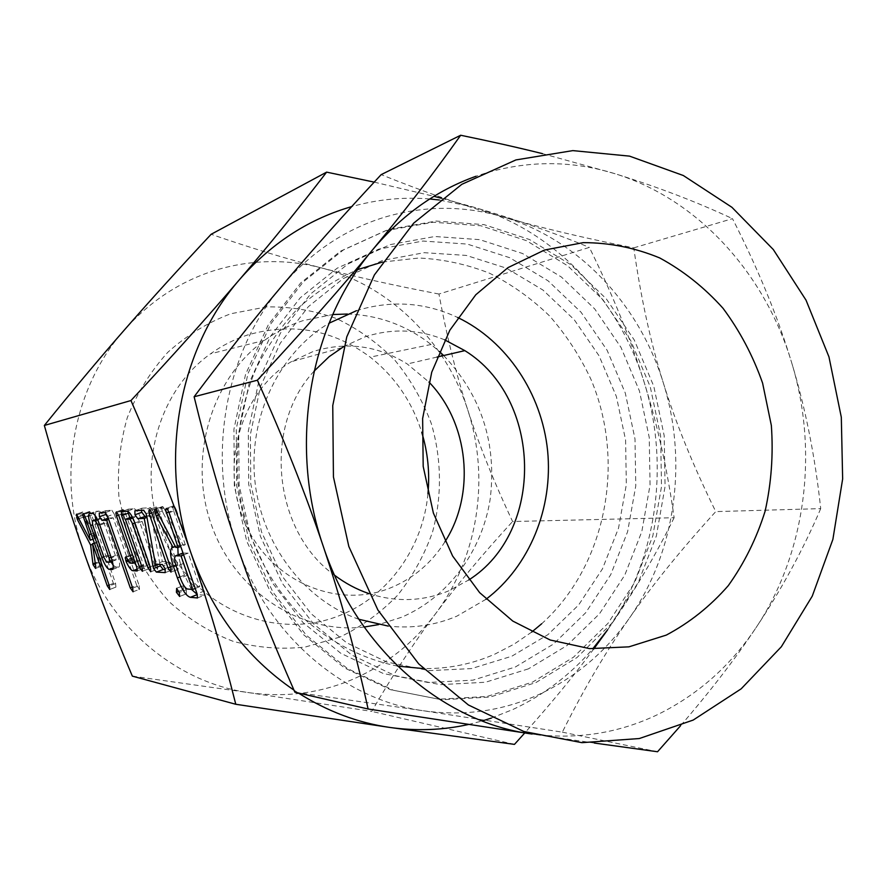 <?xml version="1.0" encoding="UTF-8"?>
<svg xmlns="http://www.w3.org/2000/svg" width="887" height="887" viewBox="0 0 887 887"><rect width="100%" height="100%" fill="white"/><g stroke="black" fill="none" stroke-linecap="round" stroke-linejoin="round"><path stroke-width="0.67" stroke-dasharray="4.43 3.33" d="M438.954 294.04C395.269 285.692 356.075 276.977 321.349 267.896C390.003 285.581 445.961 341.606 467.748 409.905C456.461 375.345 446.86 336.727 438.954 294.04L589.356 247.395C612.54 294.462 630.768 339.255 644.017 381.787C657.356 424.363 667.39 469.666 674.131 517.709L512.597 521.512C493.871 481.73 478.925 444.52 467.748 409.905C490.134 478.06 478.215 556.77 435.628 613.638C414.007 642.565 386.743 664.319 353.835 678.877C320.695 693.124 285.802 697.725 249.18 692.692C177.2 682.835 109.777 627.431 83.744 551.681C56.591 476.43 73.665 386.865 124.402 329.942C150.18 300.959 180.726 280.991 216.04 270.047C251.343 259.592 286.457 258.871 321.349 267.896C286.712 258.915 249.968 247.717 211.128 234.29M132.34 676.127L249.18 692.692L371.731 711.385C392.819 674.996 414.118 642.41 435.628 613.638C457.093 584.733 482.761 554.02 512.597 521.512M674.131 517.709C655.127 556.282 633.107 593.425 608.072 629.138L607.628 629.792M593.802 648.918C574.454 675.018 551.714 702.737 525.57 732.052M514.46 744.381L371.731 711.385M374.192 182.123L433.954 196.337M441.526 198.3L472.982 206.959C514.227 218.878 553.022 232.35 589.356 247.395M339.765 637.132L305.228 647.033C281.079 649.661 257.008 647.743 233.037 641.29C209.676 632.231 188.377 619.037 169.151 601.708C151.644 582.316 137.862 560.218 127.806 535.415L118.902 496.443C117.162 469.545 119.956 443.3 127.284 417.688C137.097 393.129 150.602 371.331 167.809 352.294C186.725 335.341 207.713 322.491 230.764 313.754L266.377 306.913C290.592 306.525 314.042 310.439 336.727 318.655C358.481 329.144 377.917 343.058 395.037 360.399C410.459 379.337 422.534 400.325 431.248 423.376C441.704 458.845 442.169 496.465 432.534 532.023C424.341 555.162 412.699 576.24 397.598 595.266C380.756 612.695 361.475 626.643 339.765 637.132M607.617 629.792L608.072 629.138C657.067 559.686 670.206 464.577 644.017 381.787C618.472 298.875 553.577 229.955 472.982 206.959L439.342 199.996M491.409 718.071L513.152 709.389C543.842 695.009 570.374 674.83 592.749 648.852M468.414 724.502L482.173 720.976M293.974 690.13L298.365 693.013M429.718 198.976C403.53 196.803 377.518 199.353 351.695 206.604M427.944 493.726C423.154 546.658 389.271 595.31 341.34 614.813C279.982 640.88 201.471 612.263 167.865 546.669C133.671 481.43 153.839 393.861 210.585 353.78C221.983 345.597 234.19 339.377 247.218 335.109C291.89 322.147 332.88 329.487 370.201 357.139C394.959 376.665 412.156 401.767 421.791 432.468M531.69 632.098L513.994 644.206L495.013 654.041C472.316 664.075 448.401 668.92 423.299 668.576M397.576 666.115C363.493 659.229 331.051 642.853 303.376 618.073C267.774 583.191 244.058 534.307 237.882 481.896C234.9 442.436 241.297 403.208 256.321 367.972C267.796 345.365 281.944 325.241 298.753 307.578C316.814 291.623 336.461 278.961 357.727 269.581M382.441 262.053L418.875 258.017C443.3 259.204 466.928 264.293 489.746 273.318C511.71 284.394 531.69 298.642 549.663 316.049C566.228 334.987 579.954 356.02 590.864 379.148C626.122 461.961 606.342 565.662 541.635 623.805M364.136 627.031C301.458 634.46 235.177 592.072 211.516 525.148C187.523 458.379 211.173 378.682 264.514 340.353C276.422 331.727 289.184 325.174 302.8 320.695L332.736 314.53M347.427 314.031C378.383 315.051 406.279 325.219 431.104 344.5L439.331 351.452M443.655 355.543C481.519 395.635 497.019 443.589 490.134 499.414C481.929 551.404 448.146 597.428 401.489 617.285L378.627 624.603M382.519 260.434L343.125 278.651L308.321 306.714L280.17 343.347L260.423 386.71L250.389 434.442L250.755 483.803L261.532 531.934L282.055 576.04L311.027 613.649L346.651 642.776L386.799 662.012L429.197 670.65L471.562 668.565L511.788 656.236L548 634.604L578.634 604.978L602.439 568.911L618.527 528.153L626.333 484.568L625.59 440.041L616.376 396.5L599.047 355.798L574.266 319.763L542.977 290.06L506.477 268.196L466.307 255.434L424.308 252.684L382.519 260.434M444.986 541.724C431.681 562.746 413.863 577.991 391.566 587.449C338.856 609.779 271.854 582.537 245.632 524.417C218.823 466.595 240.455 391.877 291.224 361.73L313.056 351.54C346.285 341.284 377.685 345.431 407.255 363.98L428.942 382.053M515.314 667.013L553.455 644.084L585.686 612.751L610.711 574.698L627.597 531.734L635.779 485.821L634.992 438.943L625.302 393.085L607.085 350.21L581.029 312.202L548.111 280.835L509.67 257.685L467.327 244.091L422.988 241.053L378.816 249.103L337.127 268.229L300.238 297.788L270.369 336.495L249.402 382.364L238.725 432.889L239.102 485.167L250.533 536.136L272.32 582.814L303.044 622.574L340.796 653.287L383.306 673.521L428.133 682.502L472.882 680.163L515.314 667.013M368.693 593.503C396.057 602.384 422.689 601.519 448.6 590.897L468.813 579.932M444.686 339.865C418.542 329.177 391.965 328.179 364.967 336.86L343.868 346.484M314.065 371.176C262.541 426.248 273.118 531.513 334.565 575.231M528.375 668.876L485.466 682.247L440.185 684.653L394.815 675.55L351.773 655.027L313.521 623.838L282.388 583.458L260.301 536.036L248.693 484.258L248.305 431.137L259.115 379.813L280.347 333.246L310.594 293.963L347.937 263.982L390.136 244.612L434.841 236.507L479.69 239.645L522.521 253.494L561.393 277.021L594.667 308.876L621.011 347.449L639.438 390.956L649.24 437.468L650.06 485.023L641.811 531.59L624.758 575.164L599.49 613.782L566.926 645.581L528.375 668.876M486.043 599.246L456.905 616.132C435.018 625.424 412.089 628.728 388.129 626.067M358.803 619.259C304.252 600.322 261.21 544.03 254.824 480.189C248.382 416.358 279.361 352.627 329.055 323.212M356.43 310.705C391.178 299.95 424.951 302.212 457.736 317.513M385.601 230.698L433.211 222.249L480.92 225.775L526.401 240.654L567.625 265.767L602.872 299.673L630.768 340.652L650.26 386.81L660.638 436.138L661.514 486.553L652.821 535.959L634.804 582.216L608.061 623.284L573.567 657.156L532.666 682.059L487.074 696.45L438.899 699.2L390.535 689.698L344.588 667.989L303.709 634.837L270.391 591.817L246.752 541.225L234.334 485.932L233.935 429.208L245.533 374.436L268.295 324.775L300.66 282.975L340.575 251.154L385.601 230.698M532.056 734.037C576.761 739.891 618.882 733.283 658.431 714.212C698.002 694.599 730.478 665.827 755.879 627.896C735.645 658.331 710.509 690.984 680.462 725.843M535.925 682.569L576.938 657.577L611.509 623.572L638.318 582.36L656.369 535.936L665.084 486.364L664.197 435.772L653.786 386.266L634.249 339.954L606.276 298.819L570.94 264.781L529.606 239.568L483.992 224.622L436.149 221.063L388.395 229.522L343.236 250.045L303.199 281.977L270.735 323.932L247.905 373.782L236.275 428.765L236.674 485.71L249.136 541.214L272.852 592.017L306.281 635.203L347.294 668.465L393.385 690.263L441.892 699.788L490.201 697.027L535.925 682.569M294.883 692.215L423.598 710.786L562.336 732.152C583.579 689.476 605.921 651.479 629.349 618.172C605.821 651.723 575.94 677.047 539.695 694.155C503.151 710.908 464.455 716.452 423.598 710.786C343.291 699.732 266.932 634.981 237.139 545.815C206.039 457.26 225.098 351.884 281.977 285.902C310.882 252.307 345.021 229.423 384.404 217.248C423.764 205.651 462.77 205.374 501.432 216.439C577.47 238.104 638.995 303.631 663.243 382.652C688.112 461.539 675.672 552.213 629.349 618.172C652.522 584.899 681.327 549.375 715.754 511.599C693.135 465.686 675.639 422.7 663.243 382.652C650.748 342.981 640.924 298.043 633.761 247.861C583.968 238.004 539.861 227.527 501.432 216.439C463.347 205.584 423.254 191.636 381.166 174.628M820.719 508.628C803.068 549.785 781.458 589.533 755.879 627.896C805.906 553.333 818.889 451.538 791.659 362.661C805.451 408.075 815.142 456.727 820.719 508.628L715.754 511.599M562.336 732.152L657.544 751.755M594.368 743.051L532.067 734.048M633.761 247.861L732.496 218.657C758.141 268.972 777.855 316.969 791.659 362.661C765.06 273.673 698.124 199.198 614.769 173.641C572.392 160.58 529.484 160.347 486.032 172.954L475.997 176.258M542.534 153.662L614.769 173.641C657.156 186.78 696.395 201.781 732.496 218.657M99.078 561.549L96.794 542.766L83.445 517.077L82.635 511.976L96.495 537.899L95.541 532.377L88.922 512.453L89.443 511.489L90.319 512.231L91.649 515.103L115.609 583.557L115.909 587.105L113.403 583.38L98.723 541.436L101.783 566.094L98.989 561.493L95.219 562.99M96.794 542.766L92.57 544.319M83.445 517.077L79.298 518.573M82.779 515.513L78.522 517.043M82.28 513.008L77.313 514.782M82.757 511.943L76.57 514.161M84.254 513.883L78.056 516.112M96.495 537.899L93.013 539.185M95.541 532.377L91.184 533.974M89.543 515.236L85.163 516.822M88.922 512.453L83.844 514.283M89.443 511.489L83.167 513.75M90.319 512.231L84.032 514.493M91.649 515.103L85.363 517.365M115.609 583.557L109.389 585.93M115.909 587.105L109.877 589.411M113.403 583.38L109.079 585.032M98.723 541.436L94.366 543.044M101.961 564.886L95.818 567.192M101.706 566.117L95.707 568.367M99.178 562.369L95.341 563.799M111.008 561.793L108.103 555.162L103.735 556.781M108.103 555.162L96.927 523.23L92.547 524.827M96.927 523.23L95.807 519.56M95.031 515.336L96.14 511.3L89.787 513.584M96.14 511.3L98.956 511.112L92.57 513.418M98.956 511.112C101.096 511.655 103.535 515.569 106.252 522.853L99.832 525.182M106.252 522.853L117.627 555.428L111.252 557.812M117.627 555.428C119.745 561.948 120.166 565.828 118.891 567.081L112.826 569.288M118.536 567.137L115.609 566.981L113.259 567.868M115.609 566.981L113.092 565.063M101.528 518.396L98.579 518.562L99.034 522.986L110.365 555.384L113.07 559.786L116.097 559.885L115.41 555.528L103.967 522.776L101.528 518.396L97.637 519.804M99.034 522.986L92.703 525.281M103.967 522.776L99.555 524.383M115.41 555.528L111.019 557.169M116.031 559.897L112.316 561.294L116.097 559.885M113.07 559.786L106.773 562.147M110.365 555.384L104.067 557.735M105.42 512.631L105.875 510.646L99.399 512.985M105.875 510.646L111.817 510.247L105.276 512.608M111.817 510.247L114.212 514.016L107.649 516.389M114.212 514.016L139.17 585.631L132.684 588.114M139.17 585.631L139.547 589.312L133.161 591.74M139.425 589.334L136.731 585.398L132.329 587.094M136.731 585.398L113.159 517.797L108.713 519.416M113.159 517.797L108.258 518.119M134.447 562.713L132.318 558.211L132.174 554.397L136.92 560.684L139.569 560.784L123.127 513.518L122.495 510.524L123.116 509.482L125.544 513.362L143.372 564.587L143.794 568.412L139.525 568.234L137.319 569.066M139.525 568.234L136.121 565.352M132.795 559.398L128.493 561.016M132.318 558.211L127.928 559.863M131.764 555.362L126.475 557.335M132.396 554.353L125.832 556.814M134.336 557.014L127.761 559.475M136.92 560.684L130.345 563.156M139.569 560.784L135.112 562.458M123.127 513.518L118.625 515.159M122.495 510.524L117.162 512.453M123.116 509.482L116.43 511.91M124.102 510.28L117.406 512.708M125.544 513.362L118.858 515.79M143.372 564.587L136.731 567.103M143.594 568.445L137.319 570.829M132.108 516.833L148.783 564.819L149.149 568.711L146.222 564.72L141.754 566.416M146.222 564.72L129.857 517.653M127.761 511.3L128.349 509.138L121.597 511.577M128.349 509.138L134.015 508.75L127.207 511.222M134.015 508.75C136.476 509.326 139.17 513.529 142.097 521.379L135.256 523.884M142.097 521.379L157.309 565.219L150.513 567.802M157.309 565.219L157.664 569.155L150.967 571.683M157.542 569.177L154.648 565.074L150.158 566.782M154.648 565.074L139.447 521.268L134.913 522.931M139.447 521.268L136.764 516.589L132.839 518.03M136.764 516.589L132.218 516.822M148.783 564.819L142.086 567.358M149.038 568.733L142.552 571.206M159.959 564.431L159.837 563.833L158.429 564.365M159.837 563.833L151.222 515.857L146.976 517.409M151.222 515.857L146.732 516.079M141.388 510.324L141.975 508.218L135.057 510.724M141.975 508.218L150.59 507.641L143.572 510.191M150.59 507.641L153.118 511.145L146.089 513.706M153.118 511.145L153.806 513.75L146.787 516.312M153.806 513.75L162.299 561.626L155.425 564.243M162.299 561.626L169.373 561.892L162.41 564.542M169.373 561.892L170.703 563.101L163.74 565.751M170.703 563.101L172.023 565.984L165.06 568.634M172.023 565.984L172.344 569.92L165.525 572.481M172.156 569.942L165.337 569.587M177.988 569.399L174.961 565.219L156.289 511.234L156.245 506.987L157.509 507.807L159.072 511.067L177.832 565.341L178.121 569.365L171.213 571.993M174.961 565.219L170.426 566.948M156.289 511.234L151.699 512.908M155.713 508.606L150.502 510.502M156.389 506.943L149.304 509.526M157.509 507.807L150.424 510.402M159.072 511.067L151.976 513.662M177.832 565.341L170.803 568.035M186.281 589.788L186.436 593.78L183.376 589.533L183.276 585.697L186.281 589.788L179.274 592.516M186.436 593.78L179.784 596.374M183.376 589.533L178.808 591.319M183.631 585.653L176.635 588.369M177.832 547.445L180.227 544.707L175.316 546.558M180.227 544.707L175.227 546.392M179.739 544.696L163.252 513.174L158.817 514.804M163.252 513.174L162.243 510.934L157.686 512.608M162.243 510.934L161.7 507.841L156.223 509.837M161.7 507.841L162.421 506.532L155.269 509.149M162.421 506.532L163.197 506.976L156.045 509.593M163.197 506.976L163.851 508.074L156.689 510.69M163.851 508.074L182.966 544.718L175.77 547.434M182.966 544.718L185.316 544.729L180.726 546.459M185.316 544.729L173.464 510.347L168.84 512.043M173.464 510.347L172.788 506.976L167.155 509.038M172.788 506.976L173.586 505.778L166.301 508.451M173.586 505.778L174.761 506.665L167.466 509.338M174.761 506.665L176.38 510.036L169.084 512.719M176.38 510.036L204.287 591.019L197.08 593.835M204.287 591.019L204.686 595.133L197.701 597.805M204.376 595.188L197.324 594.589M191.47 589.367L184.441 575.175L179.895 576.927M184.441 575.175L180.383 563.433L175.848 565.163M180.383 563.433L178.132 554.852M182.7 553.111C181.247 554.187 181.447 557.668 183.321 563.544L187.39 575.353C189.896 581.894 192.302 585.52 194.597 586.252L199.775 586.662L188.21 553.133L182.999 553.044M199.775 586.662L195.218 588.436M188.21 553.133L183.631 554.874M194.597 586.252L187.479 589.023M187.39 575.353L180.305 578.091M183.321 563.544L176.214 566.261M431.104 344.5L370.201 357.139M264.514 340.353L210.585 353.78M437.025 357.073L407.255 363.98M341.772 347.748L291.224 361.73M76.448 514.194L82.635 511.976M83.034 513.784L89.31 511.522M109.811 589.456L116.009 587.083M95.641 568.401L101.783 566.094M92.858 563.788L98.989 561.493M89.509 513.64L95.863 511.355M112.549 569.465L118.891 567.081M99.244 513.019L105.719 510.679M133.072 591.795L139.547 589.312M125.61 556.859L132.174 554.397M116.264 511.943L122.938 509.526M137.175 570.929L143.794 568.412M121.397 511.633L128.138 509.182M150.879 571.738L157.664 569.155M142.463 571.25L149.149 568.711M134.868 510.779L141.776 508.262M165.392 572.57L172.344 569.92M149.171 509.559L156.245 506.987M171.102 572.048L178.121 569.365M179.64 596.474L186.636 593.747M176.28 588.414L183.276 585.697M155.07 509.193L162.221 506.577M166.069 508.495L173.353 505.834M197.502 597.96L204.686 595.133M172.311 547.523L179.462 544.829"/><path stroke-width="1.33" d="M176.635 588.369L179.274 592.516L179.64 596.474L176.402 592.25L176.635 588.369M170.803 568.035L170.969 572.082L167.965 567.891L149.227 513.817L149.171 509.559L150.424 510.402L151.976 513.662L170.803 568.035M156.367 572.093L153.551 568.5L153.007 566.427L144.248 518.407L137.829 518.707L134.957 514.804L134.868 510.779L143.572 510.191L146.089 513.706L146.787 516.312L155.425 564.243L162.41 564.542L165.06 568.634L165.215 572.603L156.367 572.093L163.208 569.476L160.381 565.906L153.551 568.5M142.352 571.272L139.547 567.248L121.586 515.646L121.397 511.633L127.207 511.222C129.635 511.81 132.318 516.023 135.256 523.884L150.513 567.802L150.757 571.76L147.885 567.647L132.629 523.773L129.957 519.083L125.355 519.294L142.086 567.358L142.552 571.206M136.964 570.962L132.95 570.729C131.132 570.43 128.892 567.48 126.253 561.859L125.211 557.812L125.832 556.814L130.345 563.156L132.95 563.278L116.463 515.946L115.82 512.941L116.43 511.91L118.858 515.79L136.731 567.103L137.319 570.829M101.983 520.392L99.411 516.755L99.244 513.019L105.276 512.608L107.649 516.389L132.684 588.114L133.072 591.795L130.278 587.881L106.64 520.17L101.983 520.392L108.258 518.119M109.312 569.354C107.139 568.789 104.644 564.842 101.828 557.491L90.629 525.525C88.412 518.629 88.035 514.671 89.509 513.64L92.57 513.418C94.687 513.961 97.115 517.886 99.832 525.182L111.252 557.812C113.37 564.343 113.802 568.223 112.549 569.465L109.312 569.354L113.259 567.868M83.744 551.681C97.093 589.755 113.292 631.245 132.34 676.127L235.776 704.267C222.659 652.034 207.835 601.951 191.315 554.009C174.828 506.111 154.715 454.953 130.966 400.536L44.35 425.461C57.211 471.585 70.339 513.651 83.744 551.681M93.046 564.653L90.596 545.05L77.269 519.294L76.448 514.194L90.274 540.183L89.31 534.661L82.657 514.704L83.167 513.75L84.032 514.493L85.363 517.365L109.389 585.93L109.711 589.478L107.216 585.742L92.492 543.731L95.818 567.192L95.563 568.423L93.046 564.653L95.341 563.799M173.309 566.128C170.005 555.528 169.672 549.33 172.311 547.523L173.065 547.401L156.123 515.79L154.56 510.446L155.269 509.149L156.689 510.69L175.77 547.434L178.087 547.456L165.525 509.637L166.301 508.451L167.466 509.338L169.084 512.719L197.08 593.835L197.502 597.96L190.361 597.317C186.27 596.153 181.946 589.678 177.389 577.892L173.309 566.128L175.848 565.163M130.966 400.536C172.688 355.787 208.877 315.473 239.512 279.605C270.302 243.603 299.329 207.78 326.616 172.133L211.128 234.29C178.686 268.972 149.781 300.859 124.402 329.942C99.056 358.925 72.368 390.768 44.35 425.461M607.628 629.792L593.802 648.918M525.57 732.052L524.827 732.895M524.76 732.961L514.46 744.381L389.903 727.451L235.776 704.267M326.616 172.133L374.192 182.123M433.954 196.337L441.526 198.3M592.749 648.852L607.617 629.792M298.365 693.013C327.27 711.33 357.783 722.805 389.903 727.451C416.591 731.176 442.757 730.189 468.414 724.502M482.173 720.976L491.409 718.071M351.695 206.604L348.713 207.48C306.802 220.187 270.402 244.224 239.512 279.605C178.73 349.101 158.174 460.519 191.315 554.009C212.281 612.34 246.497 657.711 293.974 690.13M439.342 199.996L429.718 198.976M421.791 432.468C427.844 452.492 429.896 472.904 427.944 493.726M423.299 668.576L397.576 666.115M357.727 269.581L382.441 262.053M541.635 623.805L531.69 632.098M332.736 314.53L347.427 314.031M439.331 351.452L443.655 355.543M378.627 624.603L364.136 627.031M428.942 382.053C468.835 423.066 475.92 493.582 444.986 541.724M468.813 579.932C545.161 531.612 542.412 398.429 464.832 350.631L444.686 339.865M343.868 346.484L329.155 356.663L314.065 371.176M334.565 575.231C345.165 583.247 356.541 589.345 368.693 593.503M388.129 626.067L358.803 619.259M329.055 323.212L356.43 310.705M457.736 317.513C507.031 341.196 541.791 393.739 547.612 450.762C553.244 507.807 529.65 566.216 486.043 599.246M544.452 250.056L583.236 242.639C609.58 242.672 635.07 247.772 659.706 257.94C683.323 270.757 704.422 287.543 723.027 308.288C739.813 330.873 752.996 355.798 762.587 383.073L771.346 425.472C773.42 454.532 771.346 483.082 765.126 511.145C756.6 538.387 744.315 563.212 728.282 585.653C710.332 606.198 689.665 622.685 666.281 635.103L628.927 646.845L589.556 648.619L550.151 639.993L512.808 621.088L479.634 592.638L452.614 556.005L433.388 513.107L423.188 466.385L422.633 418.498L431.725 372.241L449.831 330.23L475.787 294.772L507.952 267.641L544.452 250.056M680.462 725.843L657.544 751.755L594.368 743.051M515.924 159.926L572.836 150.613L629.537 156.134L683.345 175.526L731.897 207.281L773.309 249.546L806.028 300.161L828.957 356.862L841.308 417.256L842.65 478.925L832.882 539.385L812.248 596.153L781.336 646.767L741.166 688.833L693.179 720.078L639.294 738.538L581.927 742.663L523.907 731.52L468.391 704.965L418.675 663.853L377.917 610.068L348.835 546.514L333.434 476.929L332.758 405.57L346.784 336.849L374.403 274.892L413.641 223.18L461.828 184.319L515.924 159.926M532.067 734.048L530.925 733.882L532.056 734.037M530.925 733.882L368.094 708.99C355.698 652.555 340.752 598.348 323.267 546.359C356.84 648.43 442.291 721.929 530.925 733.882M475.997 176.258C436.504 190.361 402.044 214.876 372.629 249.779C404.405 211.383 433.754 173.209 460.675 135.245L381.166 174.628C343.435 215.109 310.372 252.207 281.977 285.902C253.782 319.242 224.489 356.197 194.12 396.766C207.458 451.461 221.794 501.144 237.139 545.815C252.252 590.254 271.5 639.05 294.883 692.215L368.094 708.99M372.629 249.779C309.419 324.32 288.22 445.019 323.267 546.359C305.971 494.78 284.006 439.398 257.363 380.213C302.367 331.76 340.785 288.286 372.629 249.779M460.675 135.245C490.755 141.432 518.041 147.575 542.534 153.662M194.12 396.766L257.363 380.213M95.219 562.99L92.947 563.844M92.57 544.319L90.596 545.05M79.298 518.573L77.269 519.294M78.522 517.043L76.604 517.742M77.313 514.782L76.105 515.225M93.013 539.185L90.274 540.183M91.184 533.974L89.31 534.661M85.163 516.822L83.289 517.498M83.844 514.283L82.657 514.704M109.079 585.032L107.216 585.742M94.366 543.044L92.492 543.731M103.735 556.781L101.828 557.491M92.547 524.827L90.629 525.525M95.807 519.56L95.031 515.336M112.826 569.288L112.205 569.521M113.092 565.063L111.008 561.793M92.303 520.835L92.703 525.281L104.067 557.735L106.773 562.147L109.755 562.258L109.057 557.901L97.581 525.104L95.142 520.702L92.303 520.835L97.26 519.05L92.226 520.857M97.637 519.804L95.142 520.702M99.555 524.383L97.581 525.104M111.019 557.169L109.057 557.901M109.755 562.258L112.316 561.294L109.8 562.225M108.214 517.997L105.863 514.427L99.411 516.755M105.863 514.427L105.42 512.631M132.329 587.094L130.278 587.881M108.713 519.416L106.64 520.17M137.319 569.066L132.95 570.729M136.121 565.352L134.447 562.713M128.493 561.016L126.253 561.859M127.928 559.863L125.777 560.673M126.475 557.335L125.211 557.812M135.112 562.458L132.95 563.278M118.625 515.159L116.463 515.946M117.162 512.453L115.82 512.941M141.754 566.416L139.547 567.248M129.857 517.653L128.316 513.196L121.586 515.646M128.316 513.196L127.761 511.3M150.158 566.782L147.885 567.647M134.913 522.931L132.629 523.773M132.839 518.03L129.957 519.083M132.218 516.822L125.355 519.294M160.381 565.906L159.959 564.431M158.429 564.365L153.007 566.427M146.976 517.409L144.248 518.407M146.732 516.079L137.829 518.707M144.736 516.19L141.853 512.287L134.957 514.804M141.853 512.287L141.388 510.324M165.337 569.587L163.208 569.476M170.426 566.948L167.965 567.891M151.699 512.908L149.227 513.817M150.502 510.502L148.65 511.178M178.808 591.319L176.402 592.25M175.316 546.558L173.065 547.401M175.227 546.392L172.577 547.401M158.817 514.804L156.123 515.79M157.686 512.608L155.114 513.54M156.223 509.837L154.56 510.446M180.726 546.459L178.087 547.456M168.84 512.043L166.202 513.008M167.155 509.038L165.525 509.637M197.324 594.589L190.361 597.317M197.302 594.501L191.47 589.367M179.895 576.927L177.389 577.892M178.132 554.852L177.832 547.445M182.999 553.044L175.548 555.827C174.118 556.892 174.34 560.373 176.214 566.261L180.305 578.091C182.811 584.644 185.195 588.281 187.479 589.023L192.601 589.456L181.003 555.872L175.548 555.827M195.218 588.436L192.601 589.456M183.631 554.874L181.003 555.872M183.01 553.078L175.981 555.739M464.832 350.631L437.025 357.073"/></g></svg>
